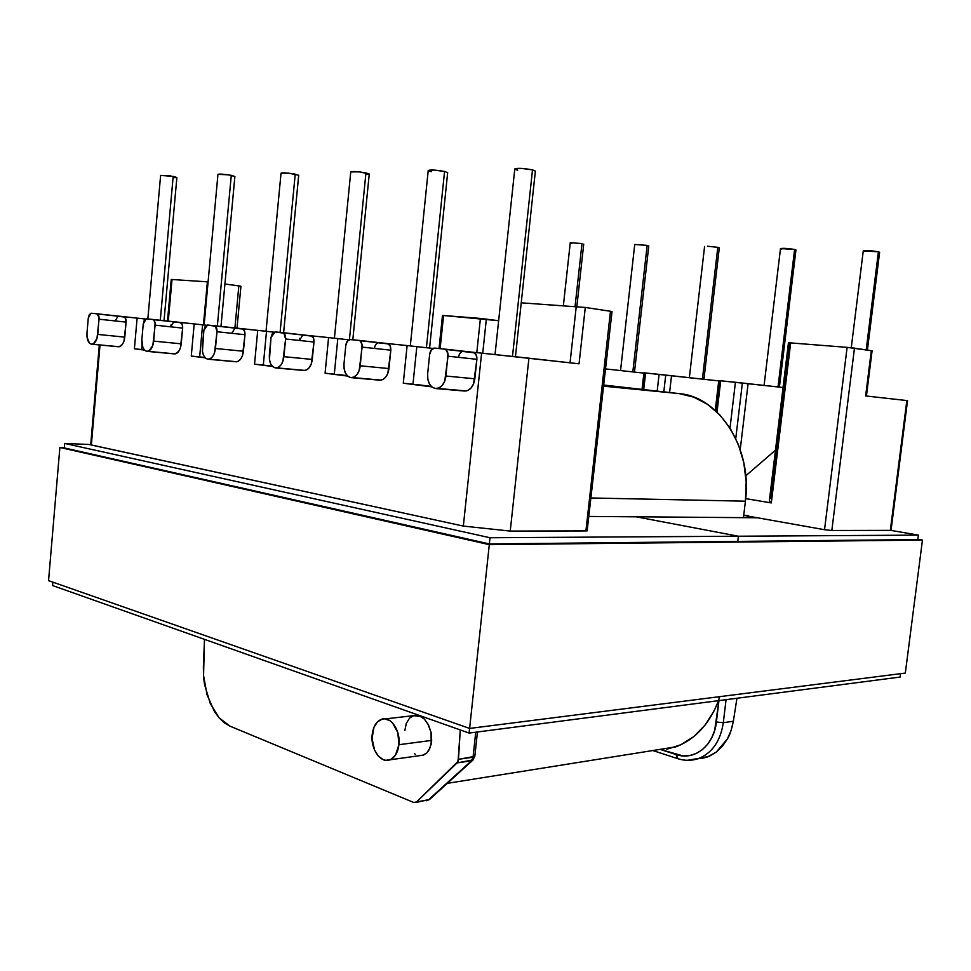 <?xml version="1.0" encoding="UTF-8"?>
<svg xmlns="http://www.w3.org/2000/svg" width="971" height="971" viewBox="0 0 971 971"><rect width="100%" height="100%" fill="white"/><g stroke="black" fill="none" stroke-linecap="round" stroke-linejoin="round"><path stroke-width="1.46" d="M418.974 755.572L423.49 755.122L426.852 752.889L430.177 747.597L431.67 740.4L398.923 744.708C397.892 752.561 394.906 757.598 389.941 759.808C380.717 763.886 370.327 748.872 372.184 734.562C373.204 726.587 376.263 721.526 381.348 719.341C390.366 715.493 400.78 730.289 398.923 744.708L431.67 740.4L431.075 732.437L428.502 724.949L424.351 719.086L419.278 715.748L414.071 715.421L409.507 718.139L406.279 723.431L404.846 730.532M160.603 175.435L170.216 175.897L176.88 177.523L173.178 176.382L160.288 320.296L173.178 176.382L160.616 175.423L147.835 318.974M231.28 175.338L217.346 326.05L231.28 175.338C224.119 174.149 219.677 173.821 217.953 174.355L228.246 174.816L234.885 176.491L231.28 175.338M283.617 332.75L298.692 175.35L295.22 174.173L280.097 332.385L295.22 174.173C287.683 172.899 282.962 172.571 281.032 173.178L288.654 173.19L298.619 175.205M243.418 351.235L215.441 348.492C214.603 354.585 212.431 358.153 208.899 359.173L207.794 359.197C203.91 357.996 202.089 353.905 202.332 346.926L203.861 330.322L202.429 351.368L203.497 355.252L205.379 357.996L207.794 359.197L210.391 358.639L212.758 356.418L214.53 352.849L216.994 331.718L244.971 334.716L242.507 355.532L240.723 359.039L238.344 361.224L235.735 361.758L236.839 361.746C240.395 360.751 242.58 357.243 243.418 351.235L215.441 348.492L216.994 331.718L244.971 334.716L243.418 351.235M208.073 359.221L235.735 361.758M181.225 343.831L153.709 341.112C152.933 346.975 150.93 350.385 147.689 351.32L146.779 351.332C143.259 350.215 141.608 346.331 141.851 339.704L142.883 347.606L144.594 350.215L146.779 351.332L149.121 350.798L152.872 345.263L155.129 325.151L182.657 328.113L180.4 347.921L178.773 351.271L175.168 353.881C178.433 352.959 180.448 349.621 181.225 343.831L153.709 341.112L155.093 323.064L153.77 319.981L152.678 319.459L146.621 318.84L144.436 320.199L143.259 323.889L141.851 339.704L143.259 323.889L146.245 318.852L152.678 319.459C154.425 319.969 155.251 321.862 155.129 325.151L182.657 328.113L181.225 343.831M147.009 351.356L174.246 353.893M124.786 337.119L97.755 334.425C97.027 340.068 95.182 343.333 92.221 344.195L91.444 344.207C88.24 343.151 86.759 339.474 86.977 333.138L87.038 337.168L89.453 343.151L91.444 344.207L93.568 343.673L96.991 338.381L99.078 319.216L126.096 322.117L124.021 341.015L122.54 344.22L119.202 346.744C122.188 345.894 124.057 342.678 124.786 337.119L97.755 334.425L99.042 317.226L96.845 313.791L91.347 313.232L89.356 314.543L88.276 318.063L86.977 333.138L88.276 318.063L91.019 313.245L96.845 313.791C98.435 314.264 99.176 316.073 99.078 319.216L126.096 322.117L124.786 337.119M91.638 344.22L118.413 346.744M512.494 356.43L532.496 169.876C523.515 168.25 517.616 167.922 514.788 168.905L521.245 168.384L532.496 169.876L512.494 356.43M426.427 347.691L444.56 171.466C436.125 169.974 430.675 169.646 428.223 170.471L433.831 170.071L444.56 171.466L426.427 347.691M352.813 339.765L369.247 174.088L365.946 172.899L349.426 339.607L365.946 172.899C357.983 171.515 352.922 171.187 350.762 171.891L334.412 338.199M312.286 359.44L283.908 356.673C283.01 363.02 280.631 366.747 276.771 367.875L275.424 367.912C271.103 366.613 269.076 362.28 269.343 354.937L271.006 337.435L269.453 359.61L270.642 363.712L272.742 366.625L275.424 367.912L278.301 367.341L280.935 365.011L282.901 361.273L285.608 338.988L313.985 342.035L311.278 363.955L309.3 367.633L306.666 369.927L303.777 370.473L305.112 370.449C308.996 369.344 311.388 365.679 312.286 359.44L283.908 356.673L285.608 338.988L313.985 342.035L312.286 359.44M275.776 367.936L303.777 370.473M388.958 368.567L360.265 365.8C359.306 372.403 356.697 376.323 352.461 377.573L350.81 377.622C345.979 376.214 343.698 371.626 343.989 363.858L344.122 368.798L345.458 373.155L347.8 376.25L350.81 377.622L354.027 377.039L356.952 374.6L359.149 370.655L362.134 347.096L390.815 350.191L387.842 373.337L385.633 377.209L382.695 379.6L379.479 380.159L381.13 380.122C385.378 378.896 387.987 375.049 388.958 368.567L360.265 365.8L362.074 344.644L360.229 341.003L358.724 340.36L350.397 339.522L347.412 341.064L345.81 345.373L343.989 363.858L345.81 345.373C346.295 342.083 347.594 340.141 349.718 339.547L358.724 340.36C361.139 340.991 362.268 343.236 362.134 347.096L390.815 350.191L388.958 368.567M351.235 377.658L379.479 380.159M474.843 378.787L445.98 376.044C444.936 382.902 442.084 387.041 437.411 388.436L435.348 388.509C429.91 386.98 427.349 382.089 427.653 373.859L427.81 379.103L429.316 383.727L431.961 387.028L435.348 388.509L438.965 387.927L442.266 385.353L444.73 381.178L448.044 356.211L476.895 359.319L473.593 383.836L471.129 387.927L467.828 390.451L464.211 391.01L466.274 390.937C470.947 389.577 473.799 385.523 474.843 378.787L445.98 376.044L447.959 353.602L445.871 349.718L444.196 349.038L434.814 348.091L431.464 349.706L429.668 354.257L427.653 373.859L429.668 354.257C430.189 350.834 431.622 348.783 433.964 348.116L444.196 349.038C446.903 349.718 448.189 352.109 448.044 356.211L476.895 359.319L474.843 378.787M435.882 388.558L464.211 391.01M581.993 243.539L575.075 306.411L581.993 243.539L570.268 242.701L581.993 243.539M647.172 245.36L632.825 371.905L647.172 245.36L634.743 244.498L647.172 245.36M866.181 349.924L878.415 251.792C871.315 250.639 866.266 250.336 863.268 250.894L878.415 251.792L866.181 349.924M778.014 386.944L794.606 249.462C787.845 248.37 783.136 248.078 780.49 248.576L794.606 249.462L778.014 386.944M702.409 379.115L717.8 247.326L707.458 246.221L717.8 247.326L702.409 379.115M230.054 726.187L224.398 722.885L219.094 717.848L214.324 711.306L207.041 694.714L203.558 675.573L204.493 639.355L203.4 665.888C203.315 674.457 203.776 680.926 204.784 685.295L210.27 703.49L219.094 717.848L230.054 726.187L413.707 802.471L230.054 726.187M460.278 729.949L458.033 761.398L416.474 801.973L413.707 802.471L416.474 801.973L457.05 762.927L471.433 760.803L428.345 799.97L416.474 801.973L429.473 799.546L426.415 800.711L428.345 799.97L471.433 760.803L473.047 757.198L458.47 759.322L460.278 729.949M414.411 753.666L415.406 754.285M422.215 755.499L426.852 752.889L428.721 750.534L431.173 744.174L431.075 732.437L427.641 723.359M872.079 350.859L871.303 350.689L872.079 350.859L866.423 396.022L865.647 395.937L871.303 350.689L865.647 395.937L906.829 400.55L890.334 530.372L831.831 530.482L824.537 529.705L831.831 530.482L854.468 348.152L871.303 350.689L847.113 347.363L790.673 342.909L847.113 347.363L824.537 529.705L743.725 515.346L824.537 529.705L847.113 347.363L851.13 347.739L854.468 348.152L831.831 530.482L890.334 530.372L906.829 400.55L907.533 400.635L866.363 396.022M718.758 380.571L720.713 380.766L717.035 412.068L720.713 380.766L735.423 382.283L730.01 428.029L735.423 382.283L742.366 383.023L735.763 438.516L742.366 383.023L748.083 383.666L740.23 449.573L748.083 383.666L783.051 387.502L718.758 380.571L715.251 410.417M643.931 372.815L645.606 372.985L643.712 389.589L645.606 372.985L659.091 374.381L657.173 391.107L659.091 374.381L665.73 375.085L663.8 391.859L665.73 375.085L718.722 380.899L643.931 372.815L642.037 389.395M644.902 372.937L643.118 389.517M476.797 352.643L480.414 318.427L443.565 315.514L440.13 348.625L443.565 315.514L498.645 320.709L480.414 318.427L476.797 352.643M698.853 758.448C691.765 760.912 684.604 760.936 677.382 758.545L676.083 754.552L660.11 749.369L682.916 755.899L689.726 755.547L696.256 753.472L702.251 749.758L707.458 744.526L711.658 737.972L714.68 730.35L718.953 700.601L716.404 721.975L723.298 722.715L726.065 699.678L723.298 722.715C720.543 740.849 712.386 752.756 698.853 758.448L707.374 756.992L716.355 752.015L722.412 746.213L727.388 738.955L731.09 730.508L733.348 721.235L723.298 722.715L716.404 721.975C713.964 745.728 694.362 761.07 676.083 754.552L678.013 758.752M790.673 342.909L771.314 502.929L745.704 498.621L771.314 502.929L790.673 342.909L788.452 342.824L790.673 342.909M99.309 344.948L90.704 444.827L463.337 526.076L510.236 531.088L587.152 530.87L612.021 311.594L610.48 311.266L612.021 311.606M890.334 530.372L891.05 530.263L890.334 530.372M736.953 698.258L733.348 721.235L736.953 698.258M747.876 517.689L748.071 516.123L747.876 517.689M697.53 758.897L709.485 756.142L716.355 752.015L727.388 738.955C729.658 735.533 731.636 729.622 733.348 721.235L723.298 722.715C720.591 740.618 712.58 752.476 699.278 758.29L687.407 760.317M789.35 343.006L770.513 498.414M775.477 450.143L745.764 475.826L775.477 450.143M719.754 380.681L716.149 411.243M671.519 375.728L669.589 392.527L671.519 375.728M769.59 499.883L769.384 501.291L771.314 502.929L769.991 502.359L769.384 500.611M702.069 758.436L707.374 756.992M748.119 515.637L743.737 515.273M719.293 247.86L717.8 247.326L719.293 247.872L703.926 379.285M779.397 387.101L795.953 249.984L794.606 249.462L795.941 249.996M781.861 249.11L780.66 248.746M867.406 350.106L879.617 252.302L878.415 251.792L879.605 252.314M864.493 251.404L863.377 251.04M643.894 373.119L605.613 368.931L643.894 373.119M442.473 315.478L443.565 315.514L442.473 315.466L439.05 348.516M482.733 353.25L486.35 319.058L482.733 353.25M572.028 243.272L570.669 242.944M473.035 352.267L444.257 349.038L473.035 352.267L476.045 354.524L476.895 359.319C477.04 355.289 475.754 352.946 473.035 352.267L481.616 353.141L473.035 352.267M444.985 349.22L463.653 351.308L444.985 349.22M462.414 351.429L474.491 352.776L462.414 351.429M577.041 363.591L481.616 353.141L528.928 358.19L510.236 531.088L585.914 530.943L610.48 311.266L585.282 307.455L610.48 311.266L585.914 530.943L587.504 530.712M387.393 343.552L358.785 340.372L387.393 343.552L390.075 345.664L390.815 350.191C390.949 346.392 389.808 344.183 387.393 343.552L407.116 345.567L387.393 343.552M359.391 340.518L379.042 342.702L359.391 340.518M378.071 342.787L388.534 343.94L378.071 342.787M433.005 348.443L407.116 345.567L403.281 383.217L407.116 345.567L433.005 348.443M310.926 335.784L282.61 332.64L310.926 335.784L313.317 337.762L313.985 342.035C314.106 338.442 313.087 336.367 310.926 335.784L328.574 337.58L310.926 335.784M282.573 332.64L275.121 331.888L283.908 333.235L285.608 338.988C285.729 335.335 284.721 333.223 282.573 332.64M283.131 332.774L303.438 335.019L283.131 332.774M302.6 335.092L311.909 336.112L302.6 335.092M348.88 339.814L328.574 337.58L325.091 373.204L328.574 337.58L348.88 339.814M570.038 362.851L579.044 363.809L585.282 307.455L521.233 302.818L585.282 307.455L579.044 363.809L528.928 358.19L510.236 531.088L463.337 526.076L481.616 353.141L463.337 526.076L91.347 445.021L100.013 345.008L91.347 445.021L90.655 444.767M445.361 349.39L462.803 351.344C460.46 351.988 459.028 353.978 458.506 357.34L459.101 354.913M431.755 386.859L403.281 383.217L431.755 386.859M347.618 376.08L325.091 373.204L347.618 376.08M283.362 332.871L302.891 335.031L299.311 340.457L299.796 338.284M272.572 366.48L254.536 364.174L257.728 330.371L242.228 328.805L244.389 330.674L244.971 334.716C245.093 331.305 244.182 329.339 242.228 328.805L207.576 325.03L215.477 326.268L216.994 331.718C217.116 328.247 216.205 326.244 214.275 325.71L257.728 330.371L254.536 364.174L258.808 364.659L272.196 366.103L263.311 365.096L266.515 331.317L257.728 330.371L273.822 332.143L266.515 331.317L263.311 365.096L254.536 364.174L272.572 366.48M231.753 333.296L235.031 328.125L214.943 325.904M205.233 357.862L191.263 356.078L194.2 323.913L180.181 322.493L182.135 324.265L182.657 328.113C182.766 324.872 181.941 322.991 180.181 322.493L152.714 319.459L194.2 323.913L191.263 356.078L205.233 357.862M153.248 319.629L173.688 321.874L170.678 326.826L171.078 324.848M144.448 350.082L134.399 348.795L137.117 318.112L123.851 316.764L125.623 318.439L126.096 322.117C126.206 319.022 125.453 317.238 123.851 316.764L96.869 313.791L137.117 318.112L134.399 348.795L144.448 350.082M115.197 320.94L117.977 316.206L97.343 313.936M475.729 732.207L473.047 757.198L474.819 756.348L458.47 759.322L457.05 762.927L473.168 759.856L471.433 760.803L473.047 757.198L475.729 732.207M576.252 306.496L570.05 362.802L576.252 306.496M412.966 384.225L416.826 346.611L412.966 384.225L403.281 383.217L412.966 384.225M431.282 386.422L415.879 384.455L431.282 386.422M334.303 374.175L337.811 338.563L334.303 374.175L325.091 373.204L334.303 374.175M347.193 375.68L337.24 374.418L347.193 375.68M271.006 337.435L272.438 333.356L275.121 331.888L271.006 337.435M359.683 340.651L378.362 342.727C376.238 343.309 374.927 345.203 374.442 348.419M350.749 171.916L359.149 171.855L369.223 173.991M368.822 174.343L367.099 174.489M447.68 172.68L444.56 171.466L447.667 172.632L429.595 348.055M431.403 171.709L429.146 171.09M535.373 171.102L532.496 169.876L535.373 171.102L515.443 356.745M517.737 170.143L515.54 169.488M97.221 313.876L118.292 316.194L97.221 313.876M117.649 316.279L124.591 317.044L117.649 316.279M145.662 319.034L137.117 318.112L145.662 319.034M173.421 321.935L180.934 322.748L173.421 321.935M206.459 325.249L194.2 323.913L206.459 325.249M153.102 319.556L174.064 321.874L153.102 319.556M234.751 328.186L243.09 329.096L234.751 328.186M214.761 325.819L235.48 328.113L214.761 325.819M171.236 279.454L208.085 281.881L207.381 281.833L203.425 324.909L207.381 281.833L171.236 279.454L167.485 321.098M224.92 283.993L240.929 286.227L238.842 285.862L234.909 327.992L238.842 285.862L224.92 283.993M168.262 321.183L172.025 279.466L168.262 321.183M144.206 349.803L141.596 349.56L142.033 344.62L141.596 349.56L134.399 348.795L144.206 349.803M144.157 320.661L144.315 318.889L144.157 320.661M202.611 357.207L199.65 356.952L202.599 324.812L199.65 356.952L191.263 356.078L202.611 357.207M203.861 330.322L205.16 326.45L207.576 325.03L203.861 330.322M176.746 177.62L173.311 177.669M420.929 716.477L413.209 715.688L385.317 718.892M398.923 744.708L397.807 732.547L392.49 722.837L390.087 720.761L384.856 718.843L382.234 719.074L377.488 721.854L373.956 727.291L372.039 738.543L374.588 750.17L378.423 756.191L383.351 759.71L385.997 760.354L391.155 759.249L395.464 755.11L398.923 744.708M654.94 750.195L675.719 746.881C695.066 739.562 709.352 724.148 718.576 700.649L714.171 710.772L705.019 725.155L693.743 736.625L680.865 744.745L666.943 749.26M743.458 517.652L745.425 501.182L591.157 497.977L745.425 501.182C752.695 448.371 719.208 396.605 679.178 393.607L603.683 386.179L679.178 393.607L603.804 385.05L679.178 393.607L693.658 397.115L707.374 404.252L719.766 414.811L730.265 428.429L738.397 444.584L743.786 462.621L746.165 481.762L745.425 501.182L743.458 517.652M890.735 530.36L918.384 535.118L917.801 539.609L918.384 535.118L738.397 536.223L636.09 516.79L757.344 517.774L636.09 516.79L738.397 536.223L737.778 541.43L738.397 536.223L490.015 537.74L64.705 443.444L64.317 447.934L64.705 443.444L90.679 444.548L64.705 443.444L490.015 537.74L489.36 543.942L490.015 537.74L738.397 536.223L737.778 541.43L738.397 536.223L918.384 535.118L890.735 530.36M900.578 673.68L900.141 677.054L900.578 673.68M718.746 700.625L719.22 696.717L718.746 700.625L900.141 677.054L718.746 700.625L719.22 696.717L718.746 700.625L469.102 733.069L469.6 728.42L469.102 733.069L718.746 700.625M52.568 585.549L469.102 733.069L52.568 585.549L52.859 582.151L52.568 585.549M636.248 516.815L738.397 536.223L636.248 516.815L589.094 516.438L636.248 516.815M917.85 539.281L922.45 540.082L905.324 673.073L922.45 540.082L489.299 544.658L469.624 728.432L905.324 673.073L469.624 728.432L489.299 544.658L59.886 447.461L48.55 580.646L469.624 728.432L48.55 580.646L59.886 447.461L64.341 447.643L59.886 447.461L489.299 544.658L922.45 540.082L917.85 539.281M917.813 539.573L489.36 543.942L64.317 447.934L489.36 543.942L917.813 539.573M423.49 755.122L389.941 759.808M164.026 320.709L176.88 177.499M220.987 326.45L234.885 176.479M236.839 361.746L208.911 359.173M175.168 353.881L147.701 351.32M119.202 346.744L92.221 344.195M495.04 354.573L514.788 168.905M410.308 345.894L428.223 170.471M305.112 370.449L276.771 367.875M381.13 380.122L352.473 377.573M466.274 390.937L437.423 388.436M576.847 306.533L583.729 244.097M634.476 372.087L648.786 245.906M851.264 347.752L863.268 250.894M764.08 385.414L780.49 248.576M689.349 377.683L704.582 246.452M907.533 400.635L891.05 530.275M788.452 342.824L769.372 500.684M677.382 758.545L652.815 750.534M620.542 370.558L634.743 244.498M563.374 305.634L570.268 242.701M477.441 731.988L474.819 756.348L472.561 760.39L429.473 799.546L415.649 802.519M240.929 286.214L236.997 328.222M266.03 331.269L281.032 173.178M204.128 324.994L217.953 174.355M447.303 783.342L675.719 746.881"/></g></svg>
